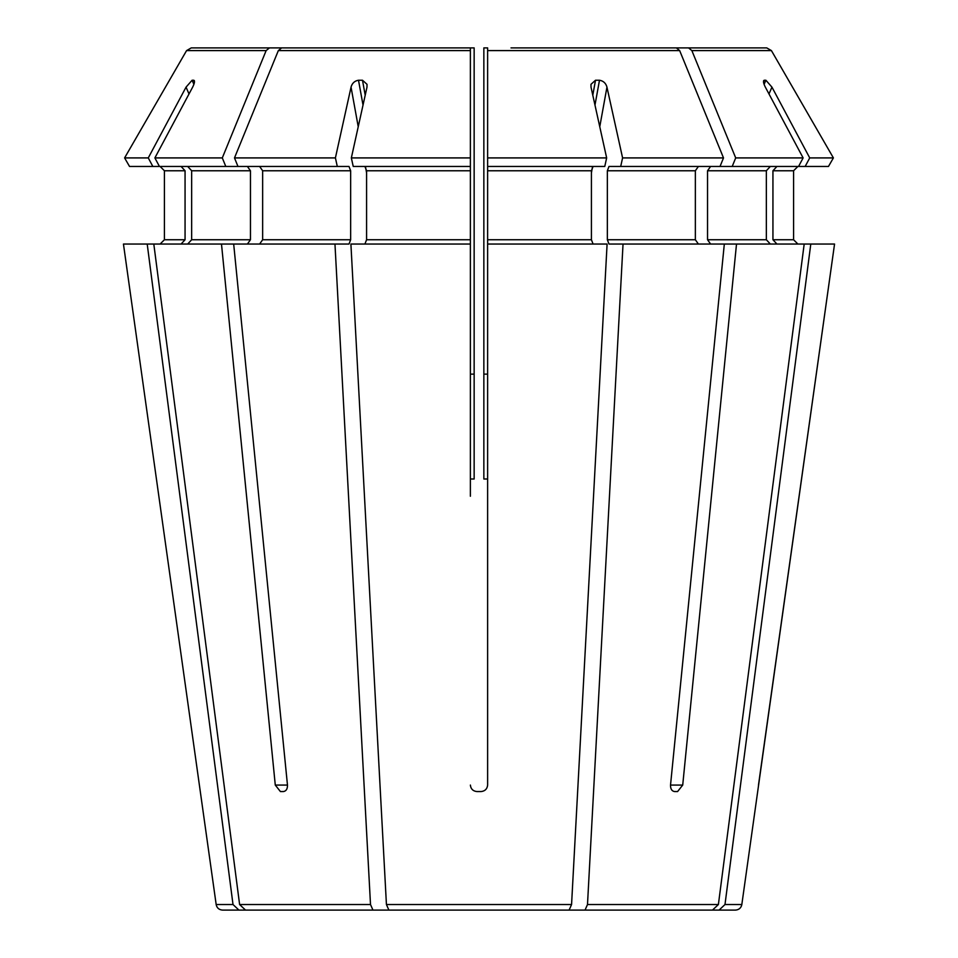 <?xml version="1.0" encoding="UTF-8"?>
<svg xmlns="http://www.w3.org/2000/svg" width="958" height="958" viewBox="0 0 958 958"><rect width="100%" height="100%" fill="white"/><g stroke="black" fill="none" stroke-linecap="round" stroke-linejoin="round"><path stroke-width="1.44" d="M233.68 244.051L287.472 785.081C287.52 788.937 286.179 791.092 283.448 791.548L280.407 791.548L275.281 785.081L221.49 244.051L348.999 244.051L350.652 239.739L262.648 239.739L259.606 244.051M350.652 239.739L350.652 170.763L348.999 166.453L152.837 166.453L148.274 157.914L186.044 87.154L192.103 80.244A294.154 101.728 62.8 0 1 193.744 80.244L194.39 80.7M123.45 244.051L200.294 791.548L123.45 244.051L153.807 244.051L239.608 904.532L245.523 910.1L372.961 910.1L370.506 904.532L334.965 244.051M337.3 166.453L335.408 157.914L234.494 157.914A2042021.248 1443927.07 -90 0 1 278.335 50.594L281.628 47.9L470.378 47.9L470.378 166.453L470.378 47.9L474.15 47.9L474.15 374.135L470.378 374.135M470.378 479L474.15 479L474.15 374.135M698.394 166.453L695.352 170.763L607.348 170.763L609.001 166.453L620.7 166.453L622.592 157.914L606.953 87.154L599.768 126.743M537.582 910.1L585.039 910.1L587.494 904.532L623.035 244.051L609.001 244.051L607.348 239.739L607.348 170.763M487.622 479L483.85 479L483.85 47.9L487.622 47.9L487.622 166.453L604.773 166.453L606.654 157.914L591.014 87.154L590.978 84.316L595.505 80.244A294.154 245.583 -38.9 0 1 599.492 80.244C603.372 80.915 605.863 83.214 606.953 87.154M670.528 785.081L682.719 785.081L677.593 791.548L674.552 791.548C671.821 791.092 670.48 788.937 670.528 785.081L724.32 244.051L623.035 244.051M620.7 166.453L720.021 166.453L723.506 157.914A2042021.248 1443927.07 -90 0 0 679.665 50.594L676.372 47.9L511.009 47.9M695.352 170.763L695.352 239.739L607.348 239.739M698.394 244.051L695.352 239.739M470.378 496.244L470.378 166.453L353.227 166.453L351.346 157.914L366.986 87.154L367.022 84.316L362.495 80.244L365.202 95.189M470.378 785.081C470.821 788.937 472.977 791.092 476.844 791.548L481.156 791.548C485.023 791.092 487.179 788.937 487.622 785.081L487.622 244.051L607.097 244.051L571.567 904.532L569.112 910.1L388.888 910.1L386.433 904.532L350.903 244.051L470.378 244.051M364.926 244.051L366.579 239.739L366.579 170.763L364.926 166.453M335.408 157.914L351.047 87.154C352.137 83.214 354.628 80.915 358.508 80.244A294.154 245.583 38.9 0 1 362.495 80.244M159.435 166.453L154.885 157.914L192.642 87.154C194.618 83.214 194.989 80.915 193.744 80.244L194.486 81.921M187.672 244.051L191.66 239.739L191.66 170.763L187.672 166.453M225.789 166.453L222.304 157.914A2042020.757 1443926.723 -90 0 1 266.132 50.594L269.438 47.9L446.991 47.9M247.404 244.051L250.457 239.739L250.457 170.763L247.404 166.453M321.649 910.1L222.567 910.1C219.023 909.801 216.891 907.945 216.173 904.532L200.294 791.548M160.106 244.051L164.417 239.739L164.417 170.763L160.106 166.453L164.417 170.763L185.062 170.763L185.062 239.739L164.417 239.739L160.106 244.051M152.837 166.453L129.534 166.453L124.6 157.914A2042020.745 2042020.745 120 0 1 186.582 50.594L191.253 47.9L425.113 47.9M720.021 166.453L828.466 166.453L833.4 157.914A2042020.745 2042020.745 0 0 0 771.418 50.594L766.747 47.9L532.888 47.9M483.85 474.689L483.85 479M636.351 910.1L719.075 910.1L724.99 904.532L741.827 904.532L834.55 244.051L804.193 244.051L718.392 904.532L712.477 910.1L585.039 910.1M804.193 244.051L724.32 244.051M221.49 244.051L153.807 244.051M350.652 170.763L262.648 170.763L259.606 166.453M181.074 244.051L185.062 239.739M805.163 166.453L809.726 157.914L771.956 87.154L768.987 93.944M828.466 166.453L833.4 157.914L809.726 157.914M772.938 239.739L772.938 170.763L793.583 170.763L797.894 166.453L793.583 170.763L793.583 239.739L772.938 239.739L776.926 244.051M797.894 244.051L793.583 239.739L797.894 244.051M724.99 904.532L810.791 244.051M772.938 170.763L776.926 166.453M798.565 166.453L803.115 157.914L765.358 87.154C763.37 83.214 762.999 80.915 764.256 80.244A294.154 101.728 -62.8 0 1 765.897 80.244L771.956 87.154M763.61 80.7L764.256 80.244L763.514 81.921M723.506 157.914L622.592 157.914M606.654 157.914L487.622 157.914L487.622 47.9M803.115 157.914L735.696 157.914A2042021.248 1443927.07 -90 0 0 691.868 50.594L688.562 47.9L523.2 47.9M470.378 157.914L351.346 157.914M222.304 157.914L154.885 157.914M148.274 157.914L124.6 157.914A2042020.745 2042020.745 120 0 1 186.582 50.594L266.132 50.594M129.534 166.453L124.6 157.914M770.328 244.051L766.34 239.739L766.34 170.763L770.328 166.453M766.34 170.763L707.543 170.763L710.596 166.453M710.596 244.051L707.543 239.739L707.543 170.763M593.074 166.453L591.421 170.763L487.622 170.763L487.622 157.914M487.622 244.051L487.622 170.763M593.074 244.051L591.421 239.739L487.622 239.739M591.421 170.763L591.421 239.739M262.648 170.763L262.648 239.739M420.418 910.1L372.961 910.1M238.925 910.1L233.01 904.532L147.209 244.051M741.827 904.532C741.109 907.945 738.977 909.801 735.433 910.1L719.075 910.1M269.438 47.9L191.253 47.9M732.211 166.453L735.696 157.914M766.747 47.9L688.562 47.9M237.979 166.453L234.494 157.914M682.719 785.081L736.51 244.051M185.062 170.763L181.074 166.453M758.485 785.081L834.55 244.051M833.4 157.914A2042020.745 2042020.745 0 0 0 771.418 50.594L691.868 50.594M287.472 785.081L275.281 785.081M192.103 80.244L193.887 84.328M186.044 87.154L189.013 93.944M592.523 166.728L591.421 172.787M595.505 80.244L592.798 95.189M599.492 80.244L594.978 105.093M358.508 80.244L363.022 105.093M487.622 374.135L483.85 374.135M370.506 904.532L239.608 904.532M765.897 80.244L764.113 84.328M679.665 50.594L487.622 50.594M571.567 904.532L386.433 904.532M470.378 50.594L278.335 50.594M766.34 239.739L707.543 239.739M470.378 170.763L366.579 170.763M470.378 239.739L366.579 239.739M250.457 170.763L191.66 170.763M250.457 239.739L191.66 239.739M233.01 904.532L216.173 904.532M718.392 904.532L587.494 904.532M351.047 87.154L358.232 126.743M365.477 166.728L366.579 172.787"/></g></svg>
